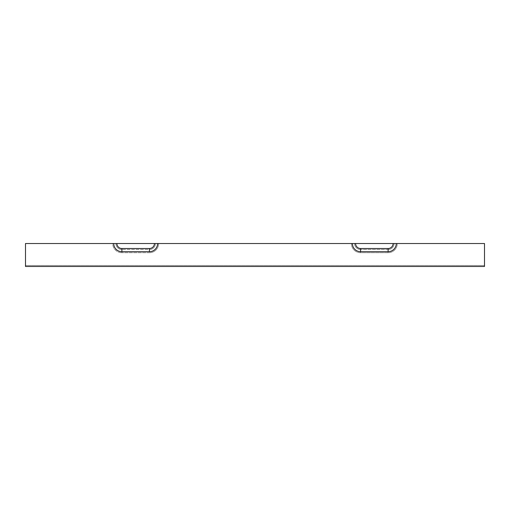 <?xml version="1.0" encoding="UTF-8"?>
<svg xmlns="http://www.w3.org/2000/svg" width="510" height="510" viewBox="0 0 510 510"><rect width="100%" height="100%" fill="white"/><g stroke="black" fill="none" stroke-linecap="round" stroke-linejoin="round"><path stroke-width="0.38" stroke-dasharray="2.55 1.91" d="M113.717 243.525L116.898 243.525A4.992 4.992 0 0 0 121.89 248.517L149.43 248.517A4.992 4.992 0 0 0 154.422 243.525L157.603 243.525A8.173 8.173 0 0 1 149.43 251.698L121.89 251.698A8.173 8.173 0 0 1 113.717 243.525L25.5 243.525L25.5 266.475L484.5 266.475L484.5 243.525L397.29 243.525A9.18 9.18 0 0 1 388.11 252.705L360.57 252.705A9.18 9.18 0 0 1 351.39 243.525A9.18 9.18 0 0 0 360.57 252.705L388.11 252.705A9.18 9.18 0 0 0 397.29 243.525L396.283 243.525A8.173 8.173 0 0 1 388.11 251.698L388.11 248.517A4.992 4.992 0 0 0 393.102 243.525L396.283 243.525M157.603 243.525L352.397 243.525A8.173 8.173 0 0 0 360.57 251.698L388.11 251.698M25.5 266.475L25.5 243.525L112.71 243.525A9.18 9.18 0 0 0 121.89 252.705A9.18 9.18 0 0 1 112.71 243.525L25.5 243.525L25.5 265.468L484.5 265.468L25.5 265.468L25.5 266.475M149.43 252.705L121.89 252.705L149.43 252.705A9.18 9.18 0 0 0 158.61 243.525A9.18 9.18 0 0 1 149.43 252.705L149.43 249.524A5.999 5.999 0 0 0 155.429 243.525L115.891 243.525A5.999 5.999 0 0 0 121.89 249.524A5.999 5.999 0 0 1 115.891 243.525L155.429 243.525A5.999 5.999 0 0 1 149.43 249.524L121.89 249.524L149.43 249.524L149.43 252.705M484.5 264.454L484.5 243.525L484.5 264.454M116.898 243.525L154.422 243.525M354.571 243.525L351.39 243.525L354.571 243.525A5.999 5.999 0 0 0 360.57 249.524A5.999 5.999 0 0 1 354.571 243.525L394.109 243.525L354.571 243.525M397.29 243.525L394.109 243.525L397.29 243.525M352.397 243.525L393.102 243.525M388.11 249.524A5.999 5.999 0 0 0 394.109 243.525A5.999 5.999 0 0 1 388.11 249.524L360.57 249.524L388.11 249.524L388.11 252.705L388.11 249.524M355.578 243.525A4.992 4.992 0 0 0 360.57 248.517L388.11 248.517M484.5 266.475L484.5 265.468L484.5 266.475M149.43 251.698L149.43 248.517M121.89 251.698L121.89 248.517M360.57 252.705L360.57 249.524L360.57 252.705M121.89 252.705L121.89 249.524L121.89 252.705M360.57 251.698L360.57 248.517"/><path stroke-width="0.76" d="M25.5 266.475L484.5 266.475L484.5 243.525L396.283 243.525A8.173 8.173 0 0 1 388.11 251.698L360.57 251.698A8.173 8.173 0 0 1 352.397 243.525L154.422 243.525A4.992 4.992 0 0 1 149.43 248.517L121.89 248.517A4.992 4.992 0 0 1 116.898 243.525L25.5 243.525L25.5 266.475M157.603 243.525A8.173 8.173 0 0 1 149.43 251.698L121.89 251.698A8.173 8.173 0 0 1 113.717 243.525M154.422 243.525L116.898 243.525M396.283 243.525L393.102 243.525A4.992 4.992 0 0 1 388.11 248.517L360.57 248.517A4.992 4.992 0 0 1 355.578 243.525L352.397 243.525M393.102 243.525L355.578 243.525M121.89 251.698L121.89 248.517M149.43 251.698L149.43 248.517M388.11 251.698L388.11 248.517M360.57 251.698L360.57 248.517"/></g></svg>
